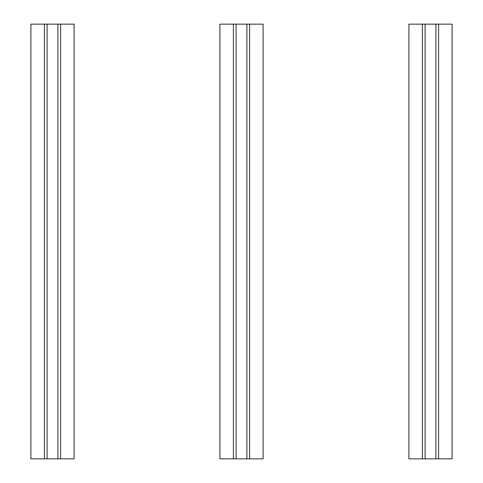 <?xml version="1.0" encoding="UTF-8"?>
<svg xmlns="http://www.w3.org/2000/svg" width="483" height="483" viewBox="0 0 483 483"><rect width="100%" height="100%" fill="white"/><g stroke="black" fill="none" stroke-linecap="round" stroke-linejoin="round"><path stroke-width="0.72" d="M60.598 24.15L60.598 458.85L74.098 458.85L74.098 24.15L44.4 24.15L44.4 458.85L57.9 458.85L57.9 24.15M60.598 458.85L57.9 458.85M44.4 458.85L30.9 458.85L30.9 24.15L44.4 24.15M249.602 24.15L249.602 458.85L263.102 458.85L263.102 24.15L233.398 24.15L233.398 458.85L246.898 458.85L246.898 24.15M249.602 458.85L246.898 458.85M233.398 458.85L219.898 458.85L219.898 24.15L233.398 24.15M438.6 24.15L438.6 458.85L452.1 458.85L452.1 24.15L422.402 24.15L422.402 458.85L435.901 458.85L435.901 24.15M438.6 458.85L435.901 458.85M422.402 458.85L408.902 458.85L408.902 24.15L422.402 24.15M47.099 24.15L47.099 458.85M236.102 24.15L236.102 458.85M425.1 24.15L425.1 458.85"/></g></svg>
